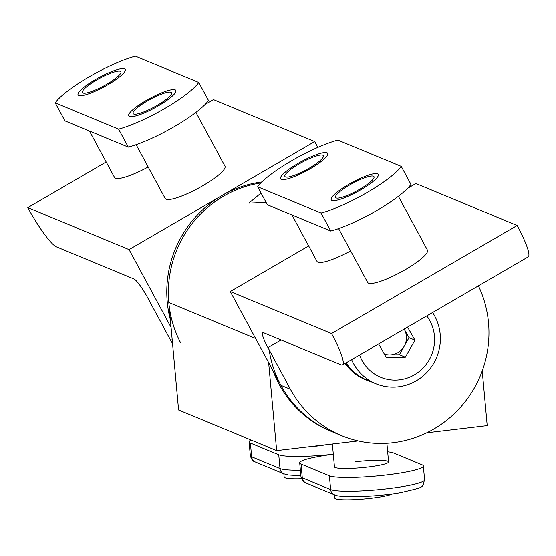 <?xml version="1.0" encoding="UTF-8"?>
<svg xmlns="http://www.w3.org/2000/svg" width="556" height="556" viewBox="0 0 556 556"><rect width="100%" height="100%" fill="white"/><g stroke="black" fill="none" stroke-linecap="round" stroke-linejoin="round"><path stroke-width="0.83" d="M195.914 112.388L224.978 166.202A33.972 6.728 151.6 0 1 201.084 186.719A33.972 6.728 151.6 0 1 166.32 199.319A33.972 6.728 151.6 0 1 165.188 198.492L136.13 144.678M129.624 116.51A26.785 5.31 151.6 0 1 128.707 114.654A26.785 5.31 151.6 0 1 149.779 98.461A26.785 5.31 151.6 0 1 174.876 89.724A26.785 5.31 151.6 0 1 174.98 89.752A26.785 5.31 151.6 0 1 159.204 105.327A26.785 5.31 151.6 0 1 129.624 116.51M198.77 82.441L135.4 56.163A54.356 10.766 151.6 0 0 55.204 102.832L118.581 129.11A54.356 10.766 151.6 0 0 164.958 108.378A54.356 10.766 151.6 0 0 198.77 82.441L208.493 100.441A54.356 10.766 151.6 0 1 174.681 126.379A54.356 10.766 151.6 0 1 128.304 147.111L64.927 120.84L55.204 102.832M106.759 84.248A21.851 4.33 -28.4 0 0 120.902 71.759A21.851 4.33 -28.4 0 0 96.584 80.029A21.851 4.33 -28.4 0 0 82.448 92.525A21.851 4.33 -28.4 0 0 106.759 84.248M157.39 105.244A21.851 4.33 -28.4 0 0 171.533 92.748A21.851 4.33 -28.4 0 0 147.215 101.025A21.851 4.33 -28.4 0 0 133.079 113.514A21.851 4.33 -28.4 0 0 157.39 105.244M128.304 147.111L118.581 129.11M148.181 166.995A33.972 6.728 151.6 0 1 115.69 178.323A33.972 6.728 151.6 0 1 114.557 177.503L89.446 131.001M124.349 68.763A26.785 5.31 151.6 0 1 108.573 84.338A26.785 5.31 151.6 0 1 78.994 95.521A26.785 5.31 151.6 0 1 78.083 93.665A26.785 5.31 151.6 0 1 99.149 77.472A26.785 5.31 151.6 0 1 124.245 68.729A26.785 5.31 151.6 0 1 124.349 68.763M345.929 362.964A47.837 46.294 112.5 0 0 361.442 377.614A47.837 46.294 112.5 0 0 366.487 380.089A47.837 46.294 112.5 0 0 370.643 381.576M345.116 363.436A47.837 46.294 112.5 0 0 359.871 376.961A47.837 46.294 112.5 0 0 364.917 379.435L366.487 380.089M273.121 370.908A108.719 105.209 112.5 0 0 330.514 431.081L332.085 431.727A108.719 105.209 -67.5 0 1 280.905 385.315L290.42 389.263A108.719 105.209 112.5 0 0 341.599 435.675A108.719 105.209 112.5 0 0 459.694 408.146A108.719 105.209 112.5 0 0 478.41 285.86M308.552 245.745A108.719 105.209 112.5 0 0 307.412 246.655A108.719 105.209 112.5 0 1 308.552 245.745M269.173 349.912A108.719 105.209 112.5 0 0 332.085 431.727L341.599 435.675M261.049 193.022L248.852 203.128L266.109 202.398M255.621 338.493L168.802 302.499A108.719 105.209 -67.5 0 1 260.861 182.973A108.719 105.209 -67.5 0 0 180.582 342.718M168.802 302.499L178.587 409.987L276.659 450.645L358.224 440.95M426.751 432.804L487.209 425.625L482.226 370.901M268.645 362.616L276.659 450.645M401.237 166.383L337.867 140.105A54.356 10.766 151.6 0 0 257.671 186.774L321.048 213.052A54.356 10.766 151.6 0 0 367.426 192.32A54.356 10.766 151.6 0 0 401.237 166.383L410.96 184.383A54.356 10.766 151.6 0 1 377.149 210.321A54.356 10.766 151.6 0 1 330.771 231.053L267.394 204.775L257.671 186.774M309.233 168.19A21.851 4.33 -28.4 0 0 323.37 155.701A21.851 4.33 -28.4 0 0 299.052 163.971A21.851 4.33 -28.4 0 0 284.915 176.467A21.851 4.33 -28.4 0 0 309.233 168.19M359.857 189.186A21.851 4.33 -28.4 0 0 374 176.69A21.851 4.33 -28.4 0 0 349.682 184.967A21.851 4.33 -28.4 0 0 335.546 197.456A21.851 4.33 -28.4 0 0 359.857 189.186M330.771 231.053L321.048 213.052M398.381 196.331L427.446 250.144A33.972 6.728 151.6 0 1 405.331 269.646A33.972 6.728 151.6 0 1 370.067 283.47A33.972 6.728 151.6 0 1 367.655 282.434L338.597 228.613M333.1 200.619A26.785 5.31 151.6 0 1 331.181 198.596A26.785 5.31 151.6 0 1 350.996 183.091A26.785 5.31 151.6 0 1 376.447 173.528A26.785 5.31 151.6 0 1 377.343 173.667A26.785 5.31 151.6 0 1 363.2 188.352A26.785 5.31 151.6 0 1 333.1 200.619M342.572 364.917A40.88 6.373 -120.2 0 0 331.529 333.53L517.156 225.5A40.88 6.373 59.8 0 1 528.2 256.886L342.572 364.917A40.88 6.373 -120.2 0 1 341.05 364.84L263.384 332.641A19.571 3.051 59.8 0 0 262.654 332.606A19.571 3.051 59.8 0 0 267.943 347.632L290.42 389.263M331.529 333.53L230.267 291.552L280.905 385.315M517.156 225.5L415.895 183.522L407.631 188.331M308.656 245.933L230.267 291.552M392.717 493.839A29.677 3.572 174.8 0 1 371.248 498.245A29.677 3.572 174.8 0 1 334.781 498.072L334.49 494.854M301.025 464.051L302.276 477.806A6.526 6.311 112.5 0 0 306.099 483.081C303.75 482.657 302.033 480.509 300.963 476.638A47.837 5.755 -5.2 0 0 302.276 477.806L330.632 489.565A47.837 5.755 -5.2 0 0 382.82 489.266A47.837 5.755 -5.2 0 0 424.589 479.724C421.879 487.883 426.549 486.604 400.542 492.651C377.941 496.807 339.785 498.218 334.448 494.84A6.526 6.311 -67.5 0 1 330.632 489.565L329.381 475.804L301.025 464.051A47.837 5.755 174.8 0 1 299.705 462.884A47.837 5.755 174.8 0 1 333.308 454.287M387.671 451.854A47.837 5.755 174.8 0 1 393.669 453.043L422.018 464.795A47.837 5.755 -5.2 0 1 423.338 465.963A47.837 5.755 -5.2 0 1 381.569 475.505A47.837 5.755 -5.2 0 1 329.381 475.804M332.377 444.022L334.455 466.887A27.181 3.266 -5.2 0 0 367.85 467.047A27.181 3.266 -5.2 0 0 388.588 461.96A27.181 3.266 -5.2 0 0 355.194 461.8M301.484 478.751A29.677 3.572 174.8 0 1 284.151 477.076L283.859 473.865M300.886 475.797L288.244 475.005L283.817 473.851A6.526 6.311 -67.5 0 1 280.002 468.576L278.751 454.815L250.395 443.062A47.837 5.755 174.8 0 1 249.081 441.888A47.837 5.755 174.8 0 1 251.027 440.018M278.751 454.815A47.837 5.755 -5.2 0 0 333.308 454.259M307.148 447.017A27.181 3.266 -5.2 0 0 317.219 446.058A27.181 3.266 -5.2 0 0 326.414 444.73M350.648 250.937A33.972 6.728 151.6 0 1 319.436 262.481A33.972 6.728 151.6 0 1 317.031 261.445L291.921 214.943M325.816 152.539A26.785 5.31 151.6 0 1 326.719 152.671A26.785 5.31 151.6 0 1 312.569 167.363A26.785 5.31 151.6 0 1 282.469 179.63A26.785 5.31 151.6 0 1 280.551 177.607A26.785 5.31 151.6 0 1 300.365 162.102A26.785 5.31 151.6 0 1 325.816 152.539M170.372 319.714A108.719 105.209 -67.5 0 1 261.869 181.965M205.164 104.389L213.428 99.58L314.689 141.558L317.837 147.389M314.689 141.558L129.061 249.595L27.8 207.61L106.182 161.991M27.8 207.61A40.88 6.373 -120.2 0 0 56.358 246.815L134.024 279.015A19.571 3.051 59.8 0 1 147.694 297.78L170.178 339.41L172.242 340.265M172.541 343.559A108.719 105.209 -67.5 0 1 170.178 339.41M129.061 249.595L171.067 327.38M384.293 354.019A16.958 16.409 112.5 0 0 389.888 354.916A16.958 16.409 112.5 0 0 404.212 346.207A16.958 16.409 112.5 0 0 404.295 329.333L409.014 337.68L399.41 354.735L384.856 355.013M399.41 354.735L405.338 357.195L386.295 357.55L378.601 343.949M359.572 355.02A39.789 38.503 112.5 0 0 362.29 360.92A39.789 38.503 112.5 0 0 415.082 374.424A39.789 38.503 112.5 0 0 429.503 320.068A39.789 38.503 112.5 0 0 426.786 315.905M407.562 327.095L414.943 340.14L405.338 357.195M409.014 337.68L414.943 340.14M351.607 359.656A47.621 46.078 112.5 0 0 353.852 364.187A47.621 46.078 112.5 0 0 375.835 383.723A47.621 46.078 112.5 0 0 428.627 370.463A47.621 46.078 112.5 0 0 434.292 315.294A47.621 46.078 112.5 0 0 432.596 312.528M346.117 362.853A47.621 46.078 112.5 0 0 366.571 379.887L375.835 383.723M281.086 339.98L267.943 347.632M250.395 443.062L251.646 456.817A6.526 6.311 112.5 0 0 255.468 462.092C253.119 461.668 251.402 459.52 250.332 455.649A47.837 5.755 -5.2 0 0 251.646 456.817L280.002 468.576A47.837 5.755 -5.2 0 0 300.379 470.237M386.893 443.278L388.588 461.96M306.099 483.081L334.448 494.84M300.963 476.638L299.705 462.884M424.589 479.724L423.338 465.963M255.468 462.092L283.817 473.851M250.332 455.649L249.081 441.888"/></g></svg>
